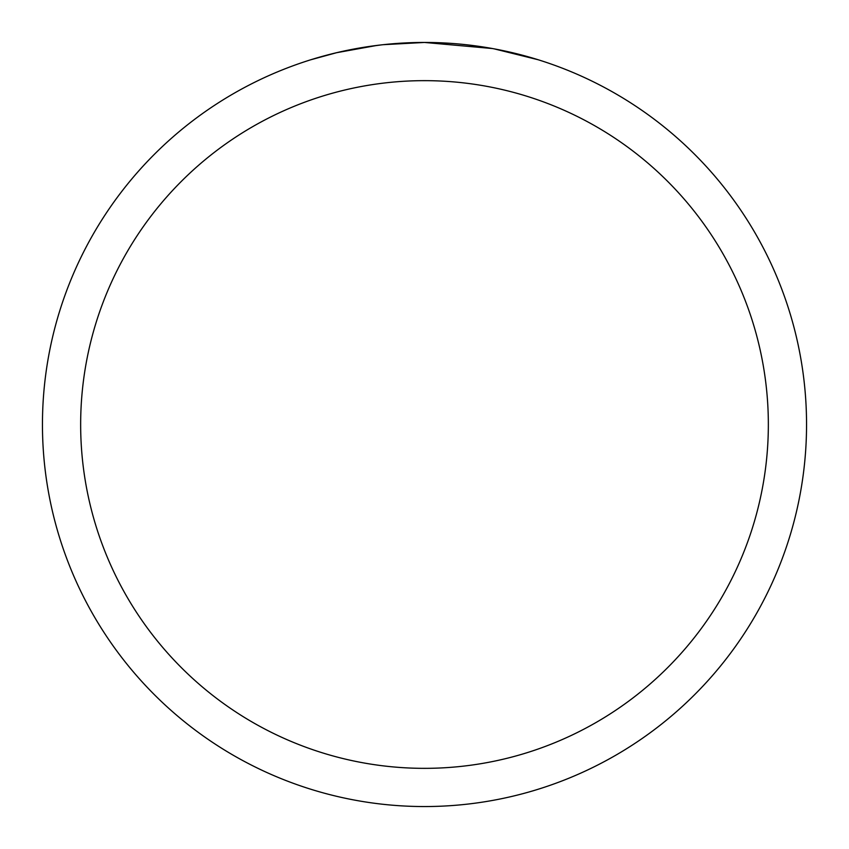 <?xml version="1.0" encoding="UTF-8"?>
<svg xmlns="http://www.w3.org/2000/svg" width="849" height="849" viewBox="0 0 849 849"><rect width="100%" height="100%" fill="white"/><g stroke="black" fill="none" stroke-linecap="round" stroke-linejoin="round"><path stroke-width="1.27" d="M432.12 42.524L437.437 42.673M471.545 45.358L473.158 45.559M492.367 48.531L424.5 42.45A382.05 382.05 0 0 1 806.55 424.5A382.05 382.05 0 0 1 424.5 806.55A382.05 382.05 0 0 1 42.45 424.5A382.05 382.05 0 0 1 424.5 42.45L383.207 44.689M494.171 48.86L538.001 59.706M424.5 80.655A343.845 343.845 0 0 1 768.345 424.5A343.845 343.845 0 0 1 424.5 768.345A343.845 343.845 0 0 1 80.655 424.5A343.845 343.845 0 0 1 424.5 80.655M381.413 44.891L367.384 46.748M311.01 59.706L336.618 52.702L376.754 45.453M396.494 43.479L398.606 43.331M387.133 44.286L393.458 43.713"/></g></svg>
